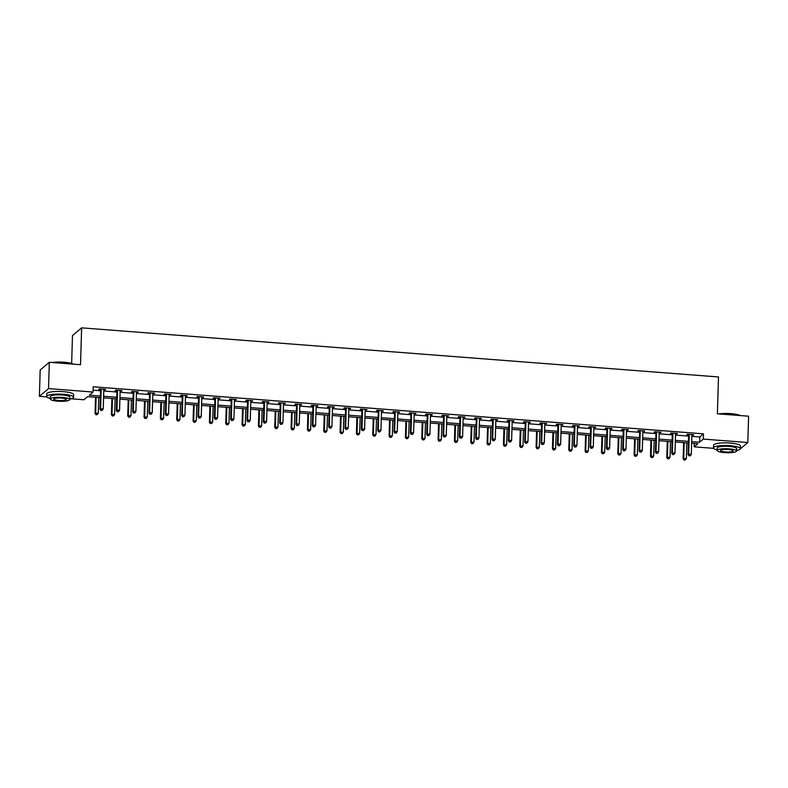 <?xml version="1.0" encoding="UTF-8"?>
<svg xmlns="http://www.w3.org/2000/svg" width="788" height="788" viewBox="0 0 788 788"><rect width="100%" height="100%" fill="white"/><g stroke="black" fill="none" stroke-linecap="round" stroke-linejoin="round"><path stroke-width="1.18" d="M71.649 363.475L72.476 335.58L81.617 327.847L718.489 376.959L717.395 413.798L748.6 416.202L747.822 442.521L740.346 448.845M739.292 449.741L737.942 450.204M713.623 448.333L694.179 446.835L697.882 443.693L691.637 443.211M694.277 443.417L694.179 446.835M100.342 397.615L87.606 396.64L83.902 399.772L71.127 398.787M46.807 396.916L39.4 396.344L48.541 388.602L93.043 392.04L89.34 395.172L100.391 396.029M48.541 388.602L49.319 362.283L40.178 370.025L39.4 396.344M691.834 436.355L699.764 436.966L703.467 433.833L93.201 386.77L93.043 392.04M93.102 390.188L100.549 390.759M103.77 391.006L116.88 392.02M120.101 392.266L133.221 393.281M136.432 393.527L149.553 394.542M152.773 394.788L165.884 395.803M169.105 396.049L182.225 397.063M185.446 397.31L198.556 398.314M201.777 398.57L214.897 399.575M218.109 399.821L231.229 400.836M234.45 401.082L247.56 402.097M250.781 402.343L263.901 403.358M267.122 403.604L280.233 404.618M283.453 404.865L296.574 405.879M299.785 406.125L312.905 407.14M316.126 407.386L329.246 408.391M332.457 408.647L345.577 409.652M348.798 409.908L361.909 410.912M365.13 411.159L378.25 412.173M381.471 412.419L394.581 413.434M397.802 413.68L410.922 414.695M414.133 414.941L427.254 415.956M430.475 416.202L443.585 417.216M446.806 417.463L459.926 418.467M463.147 418.724L476.257 419.728M479.478 419.984L492.599 420.989M495.81 421.235L508.93 422.25M512.151 422.496L525.261 423.511M528.482 423.757L541.602 424.771M544.823 425.018L557.934 426.032M561.154 426.278L574.275 427.293M577.486 427.539L590.606 428.554M593.827 428.8L606.947 429.805M610.158 430.061L623.278 431.066M626.499 431.312L639.61 432.326M642.831 432.573L655.951 433.587M659.172 433.833L672.282 434.848M675.503 435.094L688.623 436.109M691.874 435.163L693.726 434.73L687.441 434.247L686.821 434.769L688.515 434.897M675.69 433.341L675.621 433.489A1.074 1.024 49.8 0 0 675.543 433.883L677.385 433.469L671.1 432.986L670.49 433.508L672.184 433.646M659.201 432.642L661.053 432.208L654.769 431.726L654.148 432.248L655.843 432.385M643.018 430.819L642.959 430.977A1.074 1.024 49.8 0 0 642.87 431.361L644.712 430.957L638.438 430.465L637.817 430.987L639.511 431.125M626.687 429.559L626.618 429.716A1.074 1.024 49.8 0 0 626.529 430.1L628.381 429.696L622.096 429.214L621.476 429.736L623.18 429.864M610.198 428.859L612.049 428.436L605.765 427.953L605.145 428.475L606.839 428.603M594.014 427.047L593.945 427.195A1.074 1.024 49.8 0 0 593.866 427.579L595.708 427.175L589.424 426.692L588.813 427.214L590.507 427.342M577.525 426.347L579.377 425.914L573.093 425.431L572.472 425.953L574.166 426.081M561.342 424.525L561.283 424.673A1.074 1.024 49.8 0 0 561.194 425.057L563.036 424.653L556.761 424.171L556.141 424.693L557.835 424.821M544.853 423.826L546.705 423.392L540.42 422.91L539.8 423.432L541.504 423.56M528.669 422.004L528.61 422.151A1.074 1.024 49.8 0 0 528.521 422.545L530.373 422.132L524.089 421.649L523.468 422.171L525.163 422.309M512.338 420.743L512.269 420.891A1.074 1.024 49.8 0 0 512.18 421.284L514.032 420.881L507.748 420.388L507.137 420.91L508.831 421.048M495.849 420.043L497.701 419.62L491.416 419.137L490.796 419.659L492.49 419.787M479.665 418.231L479.606 418.379A1.074 1.024 49.8 0 0 479.518 418.763L481.36 418.359L475.075 417.876L474.465 418.398L476.159 418.526M463.177 417.522L465.028 417.098L458.744 416.616L458.124 417.138L459.818 417.266M446.993 415.709L446.934 415.857A1.074 1.024 49.8 0 0 446.845 416.241L448.697 415.837L442.413 415.355L441.792 415.877L443.486 416.005M430.504 415.01L432.356 414.577L426.072 414.094L425.461 414.616L427.155 414.744M414.33 413.188L414.261 413.336A1.074 1.024 49.8 0 0 414.173 413.73L416.025 413.316L409.74 412.833L409.12 413.355L410.814 413.483M397.989 411.927L397.92 412.075A1.074 1.024 49.8 0 0 397.841 412.469L399.683 412.055L393.399 411.572L392.788 412.094L394.483 412.232M381.5 411.228L383.352 410.804L377.068 410.312L376.447 410.834L378.141 410.972M365.317 409.405L365.258 409.563A1.074 1.024 49.8 0 0 365.169 409.947L367.011 409.543L360.737 409.051L360.116 409.583L361.81 409.711M348.828 408.706L350.68 408.282L344.395 407.8L343.785 408.322L345.479 408.45M332.654 406.894L332.585 407.041A1.074 1.024 49.8 0 0 332.497 407.426L334.348 407.022L328.064 406.539L327.444 407.061L329.138 407.189M316.155 406.184L318.007 405.761L311.723 405.278L311.112 405.8L312.806 405.928M299.824 404.934L301.676 404.5L295.392 404.017L294.771 404.539L296.465 404.668M283.641 403.111L283.581 403.259A1.074 1.024 49.8 0 0 283.493 403.643L285.335 403.239L279.06 402.757L278.44 403.279L280.134 403.407M267.152 402.412L269.004 401.978L262.719 401.496L262.099 402.018L263.803 402.156M250.978 400.59L250.909 400.737A1.074 1.024 49.8 0 0 250.82 401.131L252.672 400.718L246.388 400.235L245.767 400.757L247.462 400.895M234.479 399.89L236.331 399.467L230.047 398.974L229.436 399.496L231.13 399.634M218.306 398.068L218.237 398.226A1.074 1.024 49.8 0 0 218.148 398.61L220 398.206L213.715 397.723L213.095 398.245L214.789 398.373M201.964 396.817L201.905 396.965A1.074 1.024 49.8 0 0 201.817 397.349L203.659 396.945L197.384 396.462L196.764 396.985L198.458 397.113M185.476 396.108L187.327 395.684L181.043 395.202L180.422 395.724L182.117 395.852M169.292 394.296L169.233 394.443A1.074 1.024 49.8 0 0 169.144 394.827L170.996 394.424L164.712 393.941L164.091 394.463L165.785 394.591M152.803 393.596L154.655 393.163L148.371 392.68L147.76 393.202L149.454 393.33M136.629 391.774L136.56 391.922A1.074 1.024 49.8 0 0 136.472 392.316L138.324 391.902L132.039 391.419L131.419 391.941L133.113 392.069M120.14 391.075L121.982 390.641L115.698 390.159L115.087 390.681L116.782 390.818M103.957 389.252L103.888 389.4A1.074 1.024 49.8 0 0 103.799 389.794L105.651 389.39L99.367 388.898L98.746 389.42L100.44 389.558M49.319 362.283L80.524 364.696L81.617 327.847M703.467 433.833L703.32 439.093L747.822 442.521M691.677 441.615L699.606 442.226L703.32 439.093M103.612 396.275L116.722 397.28M119.943 397.536L133.064 398.541M136.275 398.787L149.395 399.802M152.616 400.048L165.736 401.062M168.947 401.309L182.067 402.323M185.288 402.57L198.399 403.584M201.62 403.83L214.74 404.845M217.961 405.091L231.071 406.106M234.292 406.352L247.412 407.357M250.623 407.613L263.744 408.617M266.965 408.874L280.075 409.878M283.296 410.124L296.416 411.139M299.637 411.385L312.747 412.4M315.968 412.646L329.089 413.661M332.3 413.907L345.42 414.921M348.641 415.168L361.751 416.182M364.972 416.428L378.092 417.433M381.313 417.689L394.424 418.694M397.644 418.95L410.765 419.955M413.976 420.201L427.096 421.216M430.317 421.462L443.437 422.476M446.648 422.723L459.768 423.737M462.989 423.983L476.1 424.998M479.321 425.244L492.441 426.259M495.662 426.505L508.772 427.52M511.993 427.766L525.113 428.771M528.324 429.027L541.445 430.031M544.666 430.278L557.776 431.292M560.997 431.538L574.117 432.553M577.338 432.799L590.448 433.814M593.669 434.06L606.79 435.075M610.001 435.321L623.121 436.335M626.342 436.582L639.452 437.596M642.673 437.842L655.793 438.847M659.014 439.103L672.125 440.108M675.346 440.364L688.466 441.369M688.416 442.964L675.296 441.95M672.075 441.704L658.965 440.689M655.744 440.443L642.624 439.438M639.413 439.182L626.293 438.177M623.072 437.921L609.961 436.916M606.74 436.67L593.62 435.656M590.399 435.409L577.289 434.395M574.068 434.149L560.948 433.134M557.737 432.888L544.616 431.873M541.395 431.627L528.285 430.612M525.064 430.366L511.944 429.352M508.723 429.105L495.613 428.101M492.392 427.845L479.271 426.84M476.06 426.594L462.94 425.579M459.719 425.333L446.609 424.318M443.388 424.072L430.268 423.058M427.047 422.811L413.936 421.797M410.715 421.55L397.595 420.536M394.384 420.29L381.264 419.275M378.043 419.029L364.923 418.024M361.712 417.768L348.591 416.763M345.371 416.507L332.26 415.503M329.039 415.256L315.919 414.242M312.698 413.995L299.588 412.981M296.367 412.735L283.247 411.72M280.036 411.474L266.915 410.459M263.694 410.213L250.584 409.199M247.363 408.952L234.243 407.948M231.022 407.691L217.912 406.687M214.691 406.431L201.57 405.426M198.359 405.18L185.239 404.165M182.018 403.919L168.908 402.904M165.687 402.658L152.567 401.644M149.346 401.397L136.235 400.383M133.014 400.137L119.894 399.122M116.683 398.876L103.563 397.861M699.764 436.966L699.606 442.226M693.125 434.69L693.105 435.252M676.784 433.43L676.774 433.991M660.452 432.169L660.433 432.74M644.111 430.908L644.101 431.479M627.78 429.647L627.76 430.218M611.449 428.386L611.429 428.958M595.107 427.126L595.098 427.697M578.776 425.865L578.756 426.436M562.435 424.614L562.425 425.175M546.104 423.353L546.084 423.914M529.772 422.092L529.753 422.663M513.431 420.831L513.412 421.403M497.1 419.571L497.08 420.142M480.759 418.31L480.749 418.881M464.428 417.049L464.408 417.62M448.096 415.788L448.076 416.359M431.755 414.527L431.735 415.099M415.424 413.276L415.404 413.838M399.083 412.016L399.073 412.577M382.751 410.755L382.732 411.326M366.41 409.494L366.4 410.065M350.079 408.233L350.059 408.805M333.748 406.972L333.728 407.544M317.406 405.712L317.397 406.283M301.075 404.451L301.055 405.022M284.734 403.2L284.724 403.761M268.403 401.939L268.383 402.501M252.071 400.678L252.052 401.25M235.73 399.418L235.71 399.989M219.399 398.157L219.379 398.728M203.058 396.896L203.048 397.467M186.726 395.635L186.707 396.206M170.395 394.374L170.375 394.946M154.054 393.114L154.034 393.685M137.723 391.863L137.703 392.424M121.382 390.602L121.372 391.173M105.05 389.341L105.031 389.912M689.254 434.937L688.643 435.459L688.072 454.617L688.682 454.095L689.254 434.937A1.074 1.024 49.8 0 0 689.195 434.533L689.136 434.375M689.244 455.681L690.298 455.76L689.244 455.681L688.682 454.095L691.303 454.302L691.874 435.134A1.074 1.024 49.8 0 1 691.962 434.749L692.031 434.602M688.643 435.459A1.074 1.024 49.8 0 0 688.574 435.065L688.308 434.316M688.072 454.617L688.998 455.888M690.298 455.76L691.303 454.302M683.61 442.59L683.127 458.803L686.368 458.478L686.831 442.846M684.211 442.639L683.748 458.281L684.063 460.074L685.353 459.946L684.309 459.867M686.368 458.478L685.353 459.946M684.063 460.074L683.127 458.803M719.08 413.927A13.13 2.709 1.7 0 1 730.89 413.641A13.13 2.709 1.7 0 1 740.099 415.552M739.686 415.522A13.455 2.778 -178.3 0 0 730.959 413.897A13.455 2.778 -178.3 0 0 720.163 414.015M736.553 450.509A13.455 2.778 -178.3 0 0 740.375 448.697A13.455 2.778 -178.3 0 0 730.013 445.683A13.455 2.778 -178.3 0 0 713.475 447.899A13.455 2.778 -178.3 0 0 717.188 449.938M740.375 448.697L740.454 446.067A13.455 2.778 -178.3 0 0 730.092 443.053A13.455 2.778 -178.3 0 0 713.554 445.269L713.475 447.899M717.169 450.431L717.238 448.017A9.683 2 1.7 0 1 729.146 446.422A9.683 2 1.7 0 1 736.603 448.589L736.534 451.012A9.683 2 -178.3 0 0 729.077 448.835A9.683 2 -178.3 0 0 717.169 450.431A9.683 2 -178.3 0 0 724.625 452.608A9.683 2 -178.3 0 0 736.534 451.012M728.289 449.505A6.245 1.29 -178.3 0 0 720.616 450.539A6.245 1.29 -178.3 0 0 725.423 451.938A6.245 1.29 -178.3 0 0 733.096 450.903A6.245 1.29 -178.3 0 0 728.289 449.505M52.264 362.51A13.13 2.709 1.7 0 1 64.074 362.224A13.13 2.709 1.7 0 1 73.284 364.135M72.87 364.105A13.455 2.778 -178.3 0 0 64.143 362.48A13.455 2.778 -178.3 0 0 53.348 362.598M69.728 399.092A13.455 2.778 -178.3 0 0 73.56 397.28A13.455 2.778 -178.3 0 0 63.198 394.266A13.455 2.778 -178.3 0 0 46.659 396.482A13.455 2.778 -178.3 0 0 50.363 398.521M73.56 397.28L73.629 394.65A13.455 2.778 -178.3 0 0 63.276 391.636A13.455 2.778 -178.3 0 0 46.738 393.852L46.659 396.482M50.353 399.014L50.422 396.591A9.683 2 1.7 0 1 62.331 395.005A9.683 2 1.7 0 1 69.787 397.172L69.718 399.595A9.683 2 -178.3 0 0 62.262 397.418A9.683 2 -178.3 0 0 50.353 399.014A9.683 2 -178.3 0 0 57.81 401.181A9.683 2 -178.3 0 0 69.718 399.595M61.464 398.088A6.245 1.29 -178.3 0 0 53.791 399.122A6.245 1.29 -178.3 0 0 58.598 400.521A6.245 1.29 -178.3 0 0 66.271 399.486A6.245 1.29 -178.3 0 0 61.464 398.088M672.922 433.676L672.302 434.198L671.731 453.356L672.351 452.834L672.922 433.676A1.074 1.024 49.8 0 0 672.854 433.282L672.794 433.114M672.913 454.42L673.957 454.499L672.913 454.42L672.351 452.834L674.971 453.041L675.543 433.883M672.302 434.198A1.074 1.024 49.8 0 0 672.243 433.804L671.967 433.055M671.731 453.356L672.666 454.637M673.957 454.499L674.971 453.041M656.581 432.415L655.971 432.937L655.399 452.095L656.02 451.573L656.581 432.415A1.074 1.024 49.8 0 0 656.522 432.021L656.463 431.863M656.571 453.159L657.625 453.248L656.571 453.159L656.02 451.573L658.63 451.78L659.201 432.622A1.074 1.024 49.8 0 1 659.29 432.228L659.359 432.08M655.971 432.937A1.074 1.024 49.8 0 0 655.902 432.543L655.636 431.794M655.399 452.095L656.325 453.376M657.625 453.248L658.63 451.78M667.278 441.329L666.796 457.542L670.027 457.217L670.49 441.585M667.879 441.379L667.406 457.02L667.722 458.813L669.022 458.685L667.968 458.606M670.027 457.217L669.022 458.685M667.722 458.813L666.796 457.542M650.937 440.078L650.455 456.282L653.695 455.956L654.158 440.325M651.538 440.118L651.075 455.76L651.39 457.552L652.681 457.424L651.637 457.345M653.695 455.956L652.681 457.424M651.39 457.552L650.455 456.282M640.25 431.154L639.629 431.676L639.068 450.844L639.679 450.322L640.25 431.154A1.074 1.024 49.8 0 0 640.181 430.76L640.132 430.603M640.24 451.908L641.284 451.987L640.24 451.908L639.679 450.322L642.299 450.519L642.87 431.361M639.629 431.676A1.074 1.024 49.8 0 0 639.57 431.282L639.304 430.534M639.068 450.844L639.994 452.115M641.284 451.987L642.299 450.519M623.919 429.893L623.298 430.425L622.727 449.584L623.347 449.061L623.919 429.893A1.074 1.024 49.8 0 0 623.85 429.499L623.791 429.342M623.909 450.647L624.953 450.726L623.909 450.647L623.347 449.061L625.967 449.259L626.529 430.1M623.298 430.425A1.074 1.024 49.8 0 0 623.229 430.021L622.963 429.273M622.727 449.584L623.663 450.854M624.953 450.726L625.967 449.259M607.578 428.642L606.957 429.164L606.396 448.323L607.006 447.801L607.578 428.642A1.074 1.024 49.8 0 0 607.518 428.239L607.459 428.081M607.568 449.387L608.622 449.465L607.568 449.387L607.006 447.801L609.626 447.998L610.198 428.839A1.074 1.024 49.8 0 1 610.286 428.455L610.355 428.308M606.957 429.164A1.074 1.024 49.8 0 0 606.898 428.761L606.632 428.012M606.396 448.323L607.321 449.593M608.622 449.465L609.626 447.998M634.606 438.817L634.123 455.021L637.354 454.706L637.827 439.064M635.207 438.857L634.744 454.499L635.049 456.291L636.349 456.163L635.295 456.085M637.354 454.706L636.349 456.163M635.049 456.291L634.123 455.021M618.265 437.557L617.792 453.76L621.023 453.445L621.486 437.803M618.866 437.606L618.403 453.238L618.718 455.031L620.008 454.903L618.964 454.824M621.023 453.445L620.008 454.903M618.718 455.031L617.792 453.76M601.933 436.296L601.451 452.499L604.692 452.184L605.154 436.542M602.534 436.345L602.071 451.977L602.387 453.78L603.677 453.652L602.633 453.563M604.692 452.184L603.677 453.652M602.387 453.78L601.451 452.499M591.246 427.382L590.626 427.904L590.054 447.062L590.675 446.54L591.246 427.382A1.074 1.024 49.8 0 0 591.177 426.978L591.118 426.82M591.236 448.126L592.28 448.205L591.236 448.126L590.675 446.54L593.295 446.737L593.866 427.579M590.626 427.904A1.074 1.024 49.8 0 0 590.567 427.5L590.291 426.761M590.054 447.062L590.99 448.333M592.28 448.205L593.295 446.737M585.602 435.035L585.12 451.248L588.35 450.923L588.813 435.281M586.203 435.084L585.73 450.716L586.045 452.519L587.346 452.391L586.292 452.302M588.35 450.923L587.346 452.391M586.045 452.519L585.12 451.248M574.905 426.121L574.294 426.643L573.723 445.801L574.344 445.279L574.905 426.121A1.074 1.024 49.8 0 0 574.846 425.717L574.787 425.559M574.895 446.865L575.949 446.944L574.895 446.865L574.344 445.279L576.954 445.476L577.525 426.318A1.074 1.024 49.8 0 1 577.614 425.934L577.683 425.786M574.294 426.643A1.074 1.024 49.8 0 0 574.225 426.239L573.96 425.5M573.723 445.801L574.649 447.072M575.949 446.944L576.954 445.476M569.261 433.774L568.778 449.987L572.019 449.662L572.482 434.021M569.862 433.824L569.399 449.465L569.714 451.258L571.005 451.13L569.96 451.051M572.019 449.662L571.005 451.13M569.714 451.258L568.778 449.987M558.574 424.86L557.953 425.382L557.392 444.54L558.002 444.018L558.574 424.86A1.074 1.024 49.8 0 0 558.505 424.456L558.456 424.299M558.564 445.604L559.608 445.683L558.564 445.604L558.002 444.018L560.623 444.225L561.194 425.057M557.953 425.382A1.074 1.024 49.8 0 0 557.894 424.988L557.628 424.239M557.392 444.54L558.318 445.811M559.608 445.683L560.623 444.225M552.93 432.514L552.447 448.727L555.678 448.402L556.141 432.77M553.531 432.563L553.068 448.205L553.373 449.997L554.673 449.869L553.619 449.79M555.678 448.402L554.673 449.869M553.373 449.997L552.447 448.727M542.242 423.599L541.622 424.121L541.051 443.28L541.671 442.757L542.242 423.599A1.074 1.024 49.8 0 0 542.174 423.205L542.114 423.038M542.233 444.343L543.277 444.422L542.233 444.343L541.671 442.757L544.291 442.964L544.853 423.806A1.074 1.024 49.8 0 1 544.941 423.412L545.01 423.264M541.622 424.121A1.074 1.024 49.8 0 0 541.553 423.727L541.287 422.979M541.051 443.28L541.986 444.55M543.277 444.422L544.291 442.964M536.589 431.253L536.106 447.466L539.347 447.141L539.81 431.509M537.189 431.302L536.726 446.944L537.042 448.736L538.332 448.608L537.288 448.53M539.347 447.141L538.332 448.608M537.042 448.736L536.106 447.466M525.901 422.338L525.281 422.861L524.719 442.019L525.33 441.497L525.901 422.338A1.074 1.024 49.8 0 0 525.842 421.944L525.783 421.787M525.891 443.083L526.936 443.171L525.891 443.083L525.33 441.497L527.95 441.704L528.521 422.545M525.281 422.861A1.074 1.024 49.8 0 0 525.222 422.466L524.956 421.718M524.719 442.019L525.645 443.299M526.936 443.171L527.95 441.704M520.257 430.002L519.775 446.205L523.015 445.88L523.478 430.248M520.858 430.041L520.395 445.683L520.701 447.476L522.001 447.348L520.957 447.269M523.015 445.88L522.001 447.348M520.701 447.476L519.775 446.205M509.57 421.078L508.95 421.6L508.378 440.768L508.999 440.236L509.57 421.078A1.074 1.024 49.8 0 0 509.501 420.684L509.442 420.526M509.56 441.822L510.604 441.91L509.56 441.822L508.999 440.236L511.619 440.443L512.18 421.284M508.95 421.6A1.074 1.024 49.8 0 0 508.881 421.206L508.615 420.457M508.378 440.768L509.314 442.038M510.604 441.91L511.619 440.443M503.926 428.741L503.443 444.944L506.674 444.629L507.137 428.987M504.517 428.78L504.054 444.422L504.369 446.215L505.66 446.087L504.615 446.008M506.674 444.629L505.66 446.087M504.369 446.215L503.443 444.944M493.229 419.817L492.618 420.339L492.047 439.507L492.667 438.985L493.229 419.817A1.074 1.024 49.8 0 0 493.17 419.423L493.111 419.265M493.219 440.571L494.273 440.65L493.219 440.571L492.667 438.985L495.278 439.182L495.849 420.024A1.074 1.024 49.8 0 1 495.938 419.64L496.007 419.482M492.618 420.339A1.074 1.024 49.8 0 0 492.549 419.945L492.283 419.196M492.047 439.507L492.973 440.778M494.273 440.65L495.278 439.182M487.585 427.48L487.102 443.683L490.343 443.368L490.806 427.726M488.186 427.52L487.723 443.161L488.038 444.954L489.328 444.826L488.284 444.747M490.343 443.368L489.328 444.826M488.038 444.954L487.102 443.683M476.898 418.566L476.277 419.088L475.706 438.246L476.326 437.724L476.898 418.566A1.074 1.024 49.8 0 0 476.829 418.162L476.779 418.004M476.888 439.31L477.932 439.389L476.888 439.31L476.326 437.724L478.946 437.921L479.518 418.763M476.277 419.088A1.074 1.024 49.8 0 0 476.218 418.684L475.942 417.935M475.706 438.246L476.641 439.517M477.932 439.389L478.946 437.921M471.254 426.219L470.771 442.423L474.002 442.107L474.465 426.466M471.854 426.269L471.391 441.901L471.697 443.703L472.997 443.575L471.943 443.486M474.002 442.107L472.997 443.575M471.697 443.703L470.771 442.423M460.556 417.305L459.946 417.827L459.374 436.985L459.995 436.463L460.556 417.305A1.074 1.024 49.8 0 0 460.497 416.901L460.438 416.744M460.556 438.049L461.601 438.128L460.556 438.049L459.995 436.463L462.615 436.66L463.177 417.502A1.074 1.024 49.8 0 1 463.265 417.118L463.334 416.97M459.946 417.827A1.074 1.024 49.8 0 0 459.877 417.423L459.611 416.685M459.374 436.985L460.3 438.256M461.601 438.128L462.615 436.66M454.912 424.959L454.43 441.162L457.67 440.847L458.133 425.205M455.513 425.008L455.05 440.64L455.365 442.442L456.656 442.314L455.612 442.226M457.67 440.847L456.656 442.314M455.365 442.442L454.43 441.162M444.225 416.044L443.605 416.566L443.043 435.725L443.654 435.203L444.225 416.044A1.074 1.024 49.8 0 0 444.166 415.64L444.107 415.483M444.215 436.788L445.259 436.867L444.215 436.788L443.654 435.203L446.274 435.4L446.845 416.241M443.605 416.566A1.074 1.024 49.8 0 0 443.546 416.163L443.28 415.424M443.043 435.725L443.969 436.995M445.259 436.867L446.274 435.4M438.581 423.698L438.098 439.911L441.329 439.586L441.802 423.944M439.182 423.747L438.719 439.389L439.024 441.181L440.325 441.053L439.28 440.975M441.329 439.586L440.325 441.053M439.024 441.181L438.098 439.911M427.894 414.784L427.273 415.306L426.702 434.464L427.323 433.942L427.894 414.784A1.074 1.024 49.8 0 0 427.825 414.38L427.766 414.222M427.884 435.528L428.928 435.606L427.884 435.528L427.323 433.942L429.943 434.149L430.504 414.981A1.074 1.024 49.8 0 1 430.593 414.596L430.662 414.449M427.273 415.306A1.074 1.024 49.8 0 0 427.204 414.902L426.938 414.163M426.702 434.464L427.638 435.734M428.928 435.606L429.943 434.149M422.24 422.437L421.767 438.65L424.998 438.325L425.461 422.683M422.841 422.486L422.378 438.128L422.693 439.921L423.983 439.793L422.939 439.714M424.998 438.325L423.983 439.793M422.693 439.921L421.767 438.65M411.553 413.523L410.942 414.045L410.371 433.203L410.991 432.681L411.553 413.523A1.074 1.024 49.8 0 0 411.494 413.129L411.434 412.961M411.543 434.267L412.597 434.346L411.543 434.267L410.991 432.681L413.601 432.888L414.173 413.73M410.942 414.045A1.074 1.024 49.8 0 0 410.873 413.651L410.607 412.902M410.371 433.203L411.297 434.474M412.597 434.346L413.601 432.888M405.909 421.176L405.426 437.389L408.667 437.064L409.13 421.432M406.51 421.225L406.047 436.867L406.362 438.66L407.652 438.532L406.608 438.453M408.667 437.064L407.652 438.532M406.362 438.66L405.426 437.389M395.221 412.262L394.601 412.784L394.03 431.942L394.65 431.42L395.221 412.262A1.074 1.024 49.8 0 0 395.152 411.868L395.103 411.7M395.212 433.006L396.256 433.095L395.212 433.006L394.65 431.42L397.27 431.627L397.841 412.469M394.601 412.784A1.074 1.024 49.8 0 0 394.542 412.39L394.266 411.641M394.03 431.942L394.965 433.223M396.256 433.095L397.27 431.627M389.577 419.925L389.095 436.128L392.326 435.803L392.788 420.171M390.178 419.965L389.705 435.606L390.021 437.399L391.321 437.271L390.267 437.192M392.326 435.803L391.321 437.271M390.021 437.399L389.095 436.128M378.88 411.001L378.27 411.523L377.698 430.681L378.319 430.159L378.88 411.001A1.074 1.024 49.8 0 0 378.821 410.607L378.762 410.45M378.87 431.745L379.924 431.834L378.87 431.745L378.319 430.159L380.929 430.366L381.5 411.208A1.074 1.024 49.8 0 1 381.589 410.814L381.658 410.666M378.27 411.523A1.074 1.024 49.8 0 0 378.201 411.129L377.935 410.381M377.698 430.681L378.624 431.962M379.924 431.834L380.929 430.366M373.236 418.664L372.754 434.868L375.994 434.552L376.457 418.911M373.837 418.704L373.374 434.346L373.689 436.138L374.98 436.01L373.936 435.931M375.994 434.552L374.98 436.01M373.689 436.138L372.754 434.868M362.549 409.74L361.928 410.262L361.367 429.43L361.978 428.908L362.549 409.74A1.074 1.024 49.8 0 0 362.49 409.346L362.431 409.189M362.539 430.494L363.583 430.573L362.539 430.494L361.978 428.908L364.598 429.105L365.169 409.947M361.928 410.262A1.074 1.024 49.8 0 0 361.869 409.868L361.603 409.12M361.367 429.43L362.293 430.701M363.583 430.573L364.598 429.105M356.905 417.404L356.422 433.607L359.653 433.292L360.126 417.65M357.506 417.443L357.043 433.085L357.348 434.877L358.648 434.749L357.594 434.671M359.653 433.292L358.648 434.749M357.348 434.877L356.422 433.607M346.218 408.479L345.597 409.011L345.026 428.17L345.646 427.648L346.218 408.479A1.074 1.024 49.8 0 0 346.149 408.086L346.09 407.928M346.208 429.233L347.252 429.312L346.208 429.233L345.646 427.648L348.266 427.845L348.828 408.686A1.074 1.024 49.8 0 1 348.917 408.302L348.986 408.145M345.597 409.011A1.074 1.024 49.8 0 0 345.528 408.608L345.262 407.859M345.026 428.17L345.962 429.44M347.252 429.312L348.266 427.845M340.564 416.143L340.091 432.346L343.322 432.031L343.785 416.389M341.165 416.192L340.702 431.824L341.017 433.617L342.307 433.489L341.263 433.41M343.322 432.031L342.307 433.489M341.017 433.617L340.091 432.346M329.876 407.229L329.256 407.751L328.695 426.909L329.305 426.387L329.876 407.229A1.074 1.024 49.8 0 0 329.817 406.825L329.758 406.667M329.867 427.973L330.921 428.051L329.867 427.973L329.305 426.387L331.925 426.584L332.497 407.426M329.256 407.751A1.074 1.024 49.8 0 0 329.197 407.347L328.931 406.598M328.695 426.909L329.62 428.179M330.921 428.051L331.925 426.584M324.232 414.882L323.75 431.085L326.99 430.77L327.453 415.128M324.833 414.931L324.37 430.563L324.686 432.366L325.976 432.238L324.932 432.149M326.99 430.77L325.976 432.238M324.686 432.366L323.75 431.085M313.545 405.968L312.925 406.49L312.353 425.648L312.974 425.126L313.545 405.968A1.074 1.024 49.8 0 0 313.476 405.564L313.417 405.406M313.535 426.712L314.579 426.791L313.535 426.712L312.974 425.126L315.594 425.323L316.165 406.165A1.074 1.024 49.8 0 1 316.244 405.781L316.313 405.633M312.925 406.49A1.074 1.024 49.8 0 0 312.866 406.086L312.59 405.347M312.353 425.648L313.289 426.919M314.579 426.791L315.594 425.323M307.901 413.621L307.418 429.834L310.649 429.509L311.112 413.867M308.502 413.67L308.029 429.302L308.344 431.105L309.645 430.977L308.591 430.888M310.649 429.509L309.645 430.977M308.344 431.105L307.418 429.834M297.204 404.707L296.593 405.229L296.022 424.387L296.643 423.865L297.204 404.707A1.074 1.024 49.8 0 0 297.145 404.303L297.086 404.146M297.194 425.451L298.248 425.53L297.194 425.451L296.643 423.865L299.253 424.072L299.824 404.904A1.074 1.024 49.8 0 1 299.913 404.52L299.982 404.372M296.593 405.229A1.074 1.024 49.8 0 0 296.524 404.825L296.258 404.086M296.022 424.387L296.948 425.658M298.248 425.53L299.253 424.072M291.56 412.36L291.077 428.574L294.318 428.248L294.781 412.607M292.161 412.41L291.698 428.051L292.013 429.844L293.303 429.716L292.259 429.637M294.318 428.248L293.303 429.716M292.013 429.844L291.077 428.574M280.873 403.446L280.252 403.968L279.691 423.126L280.301 422.604L280.873 403.446A1.074 1.024 49.8 0 0 280.804 403.042L280.755 402.885M280.863 424.19L281.907 424.269L280.863 424.19L280.301 422.604L282.922 422.811L283.493 403.643M280.252 403.968A1.074 1.024 49.8 0 0 280.193 403.574L279.927 402.826M279.691 423.126L280.617 424.397M281.907 424.269L282.922 422.811M275.229 411.1L274.746 427.313L277.977 426.988L278.45 411.356M275.83 411.149L275.367 426.791L275.672 428.583L276.972 428.455L275.918 428.376M277.977 426.988L276.972 428.455M275.672 428.583L274.746 427.313M264.541 402.185L263.921 402.707L263.35 421.866L263.97 421.344L264.541 402.185A1.074 1.024 49.8 0 0 264.472 401.791L264.413 401.624M264.532 422.929L265.576 423.008L264.532 422.929L263.97 421.344L266.59 421.55L267.152 402.392A1.074 1.024 49.8 0 1 267.24 401.998L267.309 401.85M263.921 402.707A1.074 1.024 49.8 0 0 263.852 402.313L263.586 401.565M263.35 421.866L264.285 423.136M265.576 423.008L266.59 421.55M258.888 409.839L258.415 426.052L261.646 425.727L262.108 410.095M259.488 409.888L259.025 425.53L259.341 427.323L260.631 427.195L259.587 427.116M261.646 425.727L260.631 427.195M259.341 427.323L258.415 426.052M248.2 400.925L247.58 401.447L247.018 420.605L247.629 420.083L248.2 400.925A1.074 1.024 49.8 0 0 248.141 400.531L248.082 400.373M248.19 421.669L249.244 421.757L248.19 421.669L247.629 420.083L250.249 420.29L250.82 401.131M247.58 401.447A1.074 1.024 49.8 0 0 247.521 401.053L247.255 400.304M247.018 420.605L247.944 421.885M249.244 421.757L250.249 420.29M242.556 408.588L242.074 424.791L245.314 424.466L245.777 408.834M243.157 408.627L242.694 424.269L243.009 426.062L244.3 425.934L243.256 425.855M245.314 424.466L244.3 425.934M243.009 426.062L242.074 424.791M231.869 399.664L231.248 400.186L230.677 419.354L231.298 418.822L231.869 399.664A1.074 1.024 49.8 0 0 231.8 399.27L231.741 399.112M231.859 420.418L232.903 420.496L231.859 420.418L231.298 418.822L233.918 419.029L234.479 399.871A1.074 1.024 49.8 0 1 234.568 399.486L234.637 399.329M231.248 400.186A1.074 1.024 49.8 0 0 231.189 399.792L230.914 399.043M230.677 419.354L231.613 420.625M232.903 420.496L233.918 419.029M226.225 407.327L225.742 423.53L228.973 423.215L229.436 407.573M226.826 407.366L226.353 423.008L226.668 424.801L227.959 424.673L226.914 424.594M228.973 423.215L227.959 424.673M226.668 424.801L225.742 423.53M215.528 398.403L214.917 398.935L214.346 418.093L214.966 417.571L215.528 398.403A1.074 1.024 49.8 0 0 215.469 398.009L215.41 397.851M215.518 419.157L216.572 419.236L215.518 419.157L214.966 417.571L217.577 417.768L218.148 398.61M214.917 398.935A1.074 1.024 49.8 0 0 214.848 398.531L214.582 397.782M214.346 418.093L215.272 419.364M216.572 419.236L217.577 417.768M209.884 406.066L209.401 422.269L212.642 421.954L213.105 406.312M210.485 406.115L210.022 421.747L210.337 423.54L211.627 423.412L210.583 423.333M212.642 421.954L211.627 423.412M210.337 423.54L209.401 422.269M199.197 397.152L198.576 397.674L198.005 416.832L198.625 416.31L199.197 397.152A1.074 1.024 49.8 0 0 199.128 396.748L199.078 396.591M199.187 417.896L200.231 417.975L199.187 417.896L198.625 416.31L201.245 416.507L201.817 397.349M198.576 397.674A1.074 1.024 49.8 0 0 198.517 397.27L198.241 396.522M198.005 416.832L198.94 418.103M200.231 417.975L201.245 416.507M193.553 404.805L193.07 421.009L196.301 420.694L196.764 405.052M194.153 404.855L193.69 420.487L193.996 422.289L195.296 422.161L194.242 422.072M196.301 420.694L195.296 422.161M193.996 422.289L193.07 421.009M182.855 395.891L182.245 396.413L181.673 415.571L182.294 415.049L182.855 395.891A1.074 1.024 49.8 0 0 182.796 395.487L182.737 395.33M182.855 416.635L183.899 416.714L182.855 416.635L182.294 415.049L184.914 415.246L185.476 396.088A1.074 1.024 49.8 0 1 185.564 395.704L185.633 395.556M182.245 396.413A1.074 1.024 49.8 0 0 182.176 396.009L181.91 395.271M181.673 415.571L182.599 416.842M183.899 416.714L184.914 415.246M177.211 403.545L176.729 419.758L179.969 419.433L180.432 403.791M177.812 403.594L177.349 419.226L177.664 421.028L178.955 420.9L177.911 420.812M179.969 419.433L178.955 420.9M177.664 421.028L176.729 419.758M166.524 394.63L165.904 395.152L165.342 414.311L165.953 413.789L166.524 394.63A1.074 1.024 49.8 0 0 166.465 394.227L166.406 394.069M166.514 415.374L167.558 415.453L166.514 415.374L165.953 413.789L168.573 413.986L169.144 394.827M165.904 395.152A1.074 1.024 49.8 0 0 165.844 394.749L165.578 394.01M165.342 414.311L166.268 415.581M167.558 415.453L168.573 413.986M160.88 402.284L160.397 418.497L163.638 418.172L164.101 402.53M161.481 402.333L161.018 417.975L161.323 419.768L162.623 419.64L161.579 419.561M163.638 418.172L162.623 419.64M161.323 419.768L160.397 418.497M150.193 393.37L149.572 393.892L149.001 413.05L149.621 412.528L150.193 393.37A1.074 1.024 49.8 0 0 150.124 392.966L150.065 392.808M150.183 414.114L151.227 414.192L150.183 414.114L149.621 412.528L152.242 412.735L152.803 393.567A1.074 1.024 49.8 0 1 152.892 393.182L152.961 393.035M149.572 393.892A1.074 1.024 49.8 0 0 149.503 393.498L149.237 392.749M149.001 413.05L149.937 414.321M151.227 414.192L152.242 412.735M144.539 401.023L144.066 417.236L147.297 416.911L147.76 401.269M145.14 401.072L144.677 416.714L144.992 418.507L146.282 418.379L145.238 418.3M147.297 416.911L146.282 418.379M144.992 418.507L144.066 417.236M133.852 392.109L133.241 392.631L132.67 411.789L133.29 411.267L133.852 392.109A1.074 1.024 49.8 0 0 133.793 391.715L133.733 391.547M133.842 412.853L134.896 412.932L133.842 412.853L133.29 411.267L135.9 411.474L136.472 392.316M133.241 392.631A1.074 1.024 49.8 0 0 133.172 392.237L132.906 391.488M132.67 411.789L133.596 413.06M134.896 412.932L135.9 411.474M128.208 399.762L127.725 415.975L130.966 415.65L131.429 400.018M128.808 399.811L128.346 415.453L128.661 417.246L129.951 417.118L128.907 417.039M130.966 415.65L129.951 417.118M128.661 417.246L127.725 415.975M117.52 390.848L116.9 391.37L116.328 410.528L116.949 410.006L117.52 390.848A1.074 1.024 49.8 0 0 117.451 390.454L117.402 390.296M117.51 411.592L118.555 411.681L117.51 411.592L116.949 410.006L119.569 410.213L120.14 391.055A1.074 1.024 49.8 0 1 120.219 390.661L120.288 390.513M116.9 391.37A1.074 1.024 49.8 0 0 116.841 390.976L116.565 390.227M116.328 410.528L117.264 411.809M118.555 411.681L119.569 410.213M111.876 398.511L111.394 414.715L114.624 414.389L115.087 398.758M112.477 398.551L112.014 414.192L112.32 415.985L113.62 415.857L112.566 415.778M114.624 414.389L113.62 415.857M112.32 415.985L111.394 414.715M101.179 389.587L100.568 390.109L99.997 409.277L100.618 408.745L101.179 389.587A1.074 1.024 49.8 0 0 101.12 389.193L101.061 389.036M101.169 410.331L102.223 410.42L101.169 410.331L100.618 408.745L103.228 408.952L103.799 389.794M100.568 390.109A1.074 1.024 49.8 0 0 100.5 389.715L100.234 388.967M99.997 409.277L100.923 410.548M102.223 410.42L103.228 408.952M95.535 397.25L95.052 413.454L98.293 413.139L98.756 397.497M96.136 397.29L95.673 412.932L95.988 414.724L97.279 414.596L96.234 414.518M98.293 413.139L97.279 414.596M95.988 414.724L95.052 413.454M689.195 434.533L688.574 435.065M672.854 433.282L672.243 433.804M656.522 432.021L655.902 432.543M640.181 430.76L639.57 431.282M623.85 429.499L623.229 430.021M607.518 428.239L606.898 428.761M591.177 426.978L590.567 427.5M574.846 425.717L574.225 426.239M558.505 424.456L557.894 424.988M542.174 423.205L541.553 423.727M525.842 421.944L525.222 422.466M509.501 420.684L508.881 421.206M493.17 419.423L492.549 419.945M476.829 418.162L476.218 418.684M460.497 416.901L459.877 417.423M444.166 415.64L443.546 416.163M427.825 414.38L427.204 414.902M411.494 413.129L410.873 413.651M395.152 411.868L394.542 412.39M378.821 410.607L378.201 411.129M362.49 409.346L361.869 409.868M346.149 408.086L345.528 408.608M329.817 406.825L329.197 407.347M313.476 405.564L312.866 406.086M297.145 404.303L296.524 404.825M280.804 403.042L280.193 403.574M264.472 401.791L263.852 402.313M248.141 400.531L247.521 401.053M231.8 399.27L231.189 399.792M215.469 398.009L214.848 398.531M199.128 396.748L198.517 397.27M182.796 395.487L182.176 396.009M166.465 394.227L165.844 394.749M150.124 392.966L149.503 393.498M133.793 391.715L133.172 392.237M117.451 390.454L116.841 390.976M101.12 389.193L100.5 389.715"/></g></svg>
